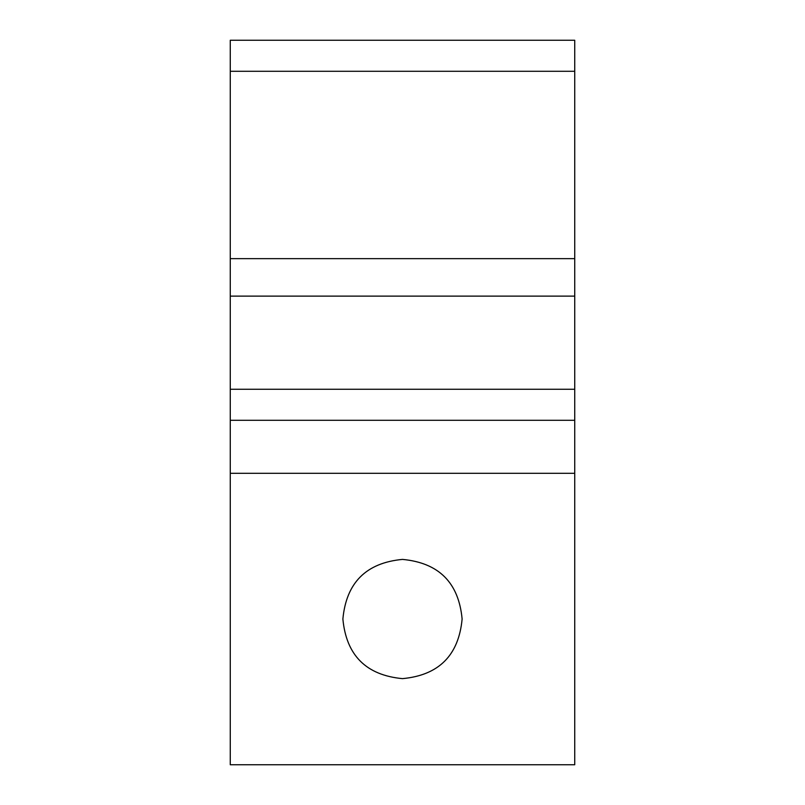 <?xml version="1.0" encoding="UTF-8"?>
<svg xmlns="http://www.w3.org/2000/svg" width="805" height="805" viewBox="0 0 805 805"><rect width="100%" height="100%" fill="white"/><g stroke="black" fill="none" stroke-linecap="round" stroke-linejoin="round"><path stroke-width="1.21" d="M462.12 619.015C458.709 655.351 438.836 675.224 402.5 678.635C366.164 675.224 346.291 655.351 342.88 619.015C346.291 582.679 366.164 562.816 402.5 559.405C438.836 562.816 458.709 582.679 462.12 619.015M230.27 473.29L574.73 473.29L574.73 764.75L230.27 764.75L230.27 258.657L574.73 258.657L574.73 40.25L230.27 40.25L230.27 71.293L574.73 71.293M230.27 258.657L230.27 71.293M574.73 473.29L574.73 258.657M230.27 420.291L574.73 420.291M230.27 296.119L574.73 296.119M230.27 389.248L574.73 389.248"/></g></svg>
